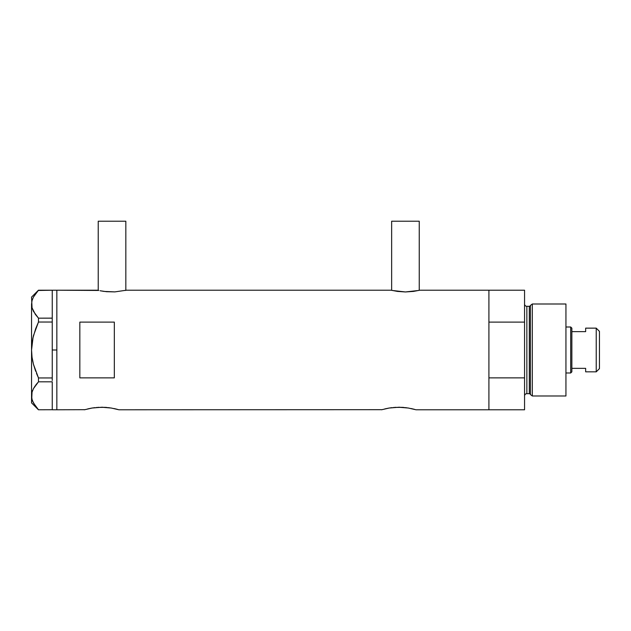 <?xml version="1.0" encoding="UTF-8"?>
<svg xmlns="http://www.w3.org/2000/svg" width="631" height="631" viewBox="0 0 631 631"><rect width="100%" height="100%" fill="white"/><g stroke="black" fill="none" stroke-linecap="round" stroke-linejoin="round"><path stroke-width="0.95" d="M125.829 290.339L125.829 221.221L98.231 221.221L98.231 290.339L98.231 221.221L125.829 221.221L125.829 290.339M419.244 290.339L419.244 221.221L391.646 221.221L391.646 290.339L391.646 221.221L419.244 221.221L419.244 290.339M97.663 290.205L56.845 290.205L56.845 409.779L84.775 409.685L56.845 409.779L56.845 290.205L98.759 290.457M419.812 290.205L488.915 290.205L419.812 290.205L413.439 291.412L405.441 291.956L397.451 291.412L391.07 290.205L126.405 290.205L114.85 291.893L104.036 291.412L100.084 290.741L106.521 291.696L114.85 291.893L126.405 290.205L391.07 290.205M87.709 408.92L91.692 408.099M84.436 409.779L92.087 408.036L101.694 407.24L111.277 408.036L118.928 409.779L381.865 409.685L118.928 409.779M96.519 407.468L105.061 407.334L111.277 408.036M98.878 407.303L98.302 407.334M103.034 407.255L101.678 407.24M106.789 407.46L105.061 407.334M109.534 407.776L108.303 407.618M113.872 408.517L115.654 408.92M384.8 408.92L388.783 408.099M381.526 409.779L389.177 408.036L398.784 407.24L408.367 408.036L416.018 409.779L488.915 409.779L488.915 290.205L488.915 322.11L524.558 322.11L524.558 290.205L524.558 377.874L488.915 377.874L488.915 409.779L416.018 409.779M393.61 407.468L402.152 407.334L408.367 408.036M395.968 407.303L395.392 407.334M400.125 407.255L398.776 407.24M403.879 407.46L402.16 407.334M406.624 407.776L405.394 407.618M410.962 408.517L412.745 408.92M79.837 377.874L79.837 322.11L114.329 322.11L114.329 377.874L79.837 377.874L79.837 322.11L114.329 322.11L114.329 377.874L79.837 377.874M117.603 409.409L116.017 409.006L117.603 409.409M414.693 409.409L413.108 409.006L414.693 409.409M488.915 409.779L488.915 290.205L488.915 322.11L524.558 322.11L524.558 409.779L488.915 409.779L524.558 409.779L524.558 377.874L488.915 377.874L488.915 409.779M389.177 408.036L392.159 407.618M92.087 408.036L95.068 407.618M418.716 290.457L405.441 291.956L392.174 290.457M126.405 290.205L125.309 290.457M52.247 349.992L56.845 349.992L56.845 290.205L56.845 349.992L52.247 349.992L52.247 377.953L52.247 320.722L52.247 349.992M32.591 360.553L33.459 364.339L32.039 357.233L31.55 349.992L32.039 342.751L31.55 349.992L32.047 342.72L33.459 335.645L38.483 322.031L35.659 328.735L38.483 322.031L38.483 318.166L52.247 318.166L52.247 320.722L52.247 318.127L38.483 318.166L33.482 311.399L32.055 307.849L31.55 304.189L32.039 300.593L33.451 297.043L38.483 290.213L52.247 290.213L52.247 318.127L52.247 290.213L38.246 290.473M36.488 373.378L38.483 377.953L52.247 377.953L52.247 379.263L52.247 377.953L38.483 377.953L33.451 364.308L35.659 371.241L33.459 364.339L32.039 357.233L31.55 349.992L31.55 395.795L32.047 399.423M32.686 401.3L35.667 406.435L38.483 409.771L52.247 409.732L38.483 409.771L33.482 403.004L32.055 399.455L31.55 395.795L32.039 392.19L33.451 388.641L38.483 381.818L33.482 388.586L32.047 392.166L32.67 390.313M52.247 381.858L52.247 409.732L52.247 381.858M35.352 314.396L32.055 307.849L31.55 297.106L32.047 307.818L31.55 304.189L32.039 300.593L33.451 297.043L38.483 290.213L35.667 293.549M33.482 403.004L32.055 399.455L31.55 395.795L31.55 304.189L31.55 349.992L33.096 337.128M32.039 399.391L31.55 395.795L31.55 402.878L32.039 392.19L33.451 388.641L38.483 381.818L52.247 381.818L38.483 381.818L38.483 377.953L33.451 364.308M35.289 314.309L38.483 318.166L38.483 322.031L52.247 322.031L38.483 322.031L35.659 328.735L32.757 338.61M35.147 385.88L33.467 388.609M37.552 382.843L35.667 385.155M52.247 379.263L52.247 380.509L52.247 379.263M56.845 409.779L56.845 349.992L56.845 409.779L52.247 409.779M38.483 381.818L38.483 377.953M532.312 304L530.426 305.451L530.426 394.533L532.312 395.984L532.312 304L532.312 395.984L565.944 395.984L565.944 304L532.312 304L565.944 304L565.944 395.984L532.312 395.984L530.426 394.533A1.152 1.152 0 0 0 529.314 393.681A1.152 1.152 0 0 1 530.426 394.533L530.426 305.451A1.152 1.152 0 0 1 529.314 306.303L526.853 306.303A2.303 2.303 0 0 1 524.558 304A2.303 2.303 0 0 0 526.853 306.303L526.853 393.681L529.314 393.681L529.314 306.303A1.152 1.152 0 0 0 530.426 305.451L532.312 304M524.558 395.984A2.303 2.303 0 0 1 526.853 393.681A2.303 2.303 0 0 0 524.558 395.984M529.314 393.681L526.853 393.681L526.853 306.303L529.314 306.303L529.314 393.681M585.655 328.144L596.232 328.144L599.45 331.37L599.45 368.614L596.232 371.84L599.45 368.614L599.45 331.37L596.232 328.144L596.232 371.84L596.232 328.144L585.655 328.144L585.655 331.638L571.86 331.638L571.86 368.346L585.655 368.346L585.655 371.84L596.232 371.84L585.655 371.84M585.655 371.612L585.655 368.346L571.86 368.346L571.86 328.144L570.708 327L570.708 372.984L571.86 371.84L571.86 368.346L571.86 371.84L570.708 372.984L570.708 327L565.944 327L570.708 327L571.86 328.144L571.86 331.638L585.655 331.638L585.655 328.372M565.944 372.984L570.708 372.984L565.944 372.984M52.247 290.205L56.845 290.205M31.55 402.878L38.444 409.771M31.55 297.106L38.444 290.213M488.915 290.205L524.558 290.205"/></g></svg>
